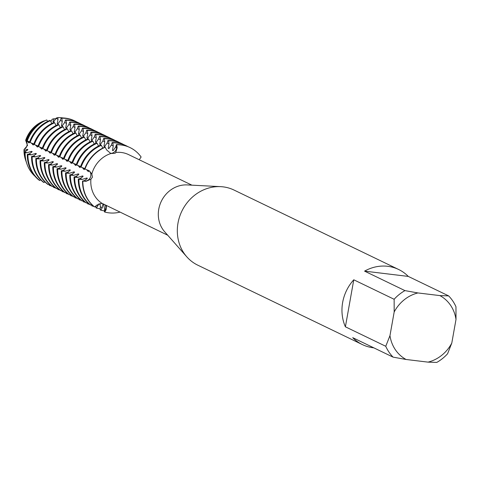 <?xml version="1.0" encoding="UTF-8"?>
<svg xmlns="http://www.w3.org/2000/svg" width="480" height="480" viewBox="0 0 480 480"><rect width="100%" height="100%" fill="white"/><g stroke="black" fill="none" stroke-linecap="round" stroke-linejoin="round"><path stroke-width="0.72" d="M50.67 121.236A5.79 5.244 115.8 0 0 52.218 119.208L53.856 118.782L52.956 121.656L53.574 121.956L56.25 118.062L57.756 117.582L58.026 119.304L57.204 123.708L57.822 124.008L60.396 120.444L61.17 117.948L61.788 118.248L62.274 121.35L61.452 125.76L62.07 126.06L64.644 122.496L65.418 120L66.036 120.3L66.522 123.402L65.7 127.806L66.318 128.106L68.892 124.548L69.666 122.052L70.284 122.352L70.77 125.454L69.948 129.858L70.566 130.158L73.14 126.594L73.914 124.098L74.538 124.398L75.018 127.5L74.196 131.91L74.82 132.21L77.394 128.646L78.162 126.15L78.786 126.45L79.266 129.552L78.444 133.956L79.068 134.256L81.642 130.698L82.41 128.202L83.034 128.502L83.514 131.604L82.692 136.008L83.316 136.308L85.89 132.744L86.664 130.254L87.282 130.548L87.768 133.65L86.94 138.06L87.564 138.36L90.138 134.796L90.912 132.3L91.53 132.6L92.016 135.702L91.194 140.112L91.812 140.406L94.386 136.848L95.16 134.352L95.778 134.652L96.264 137.754L95.442 142.158L96.06 142.458L98.634 138.9L99.408 136.404L100.026 136.704L100.512 139.806L99.69 144.21L100.308 144.51L102.882 140.946L103.656 138.45L104.274 138.75L104.76 141.852L103.938 146.262L104.556 146.562L107.13 142.998L107.904 140.502L108.522 140.802L109.008 143.904L108.186 148.308L108.804 148.608L111.378 145.05L112.152 142.554L112.776 142.854L113.256 145.956L112.434 150.36L113.058 150.66L115.632 147.096L116.4 144.6L116.712 144.75L116.568 147.552A5.79 5.244 -64.2 0 1 110.316 153.348A5.79 5.244 115.8 0 0 111.894 153.258A5.79 5.244 115.8 0 0 116.568 147.552L116.712 144.75L117.174 147.774L115.758 152.466L115.134 153.246L110.85 153.528L106.722 150.024L105.024 147.054A34.752 31.47 115.8 0 0 84.69 168.942L89.298 170.826L91.836 173.988L92.424 177.156L90.906 179.22L86.016 181.308L82.53 181.062A34.752 31.47 115.8 0 0 94.374 206.838L94.686 206.988L96.924 205.044L101.982 203.322L167.742 235.242M90.78 175.98A5.79 5.244 115.8 0 0 88.524 170.4A5.79 5.244 -64.2 0 1 90.63 176.616A5.79 5.244 -64.2 0 1 85.47 181.026A5.79 5.244 115.8 0 0 90.78 175.98M25.716 160.368A29.472 26.688 -64.2 0 1 24 149.58L27.534 145.458L24 149.58A5.79 5.244 115.8 0 0 25.644 140.34L27.534 145.458L25.644 140.34A29.472 26.688 -64.2 0 1 43.542 121.074A29.472 26.688 -64.2 0 0 25.644 140.34L26.118 140.304L29.082 142.974L28.14 141.366M373.8 347.832A41.706 37.764 -64.2 0 1 362.376 344.592L197.736 265.152A41.706 37.764 -64.2 0 1 186.822 256.854L164.634 231.726A27.804 25.176 -64.2 0 1 158.76 209.166A27.804 25.176 -64.2 0 1 187.218 184.92L220.698 186.654A41.706 37.764 -64.2 0 1 233.982 190.032L398.622 269.478A41.706 37.764 -64.2 0 1 408.264 276.408L448.626 295.884L439.89 295.596L417.93 292.944L404.94 290.61L364.578 271.134L408.264 276.408M101.982 203.322A27.804 25.176 -64.2 0 1 90.906 179.22M186.822 256.854A41.706 37.764 -64.2 0 1 178.008 223.02A41.706 37.764 -64.2 0 1 220.698 186.654M428.04 362.13A36.144 32.73 -64.2 0 0 451.788 343.086L447.582 353.754A41.706 37.764 -64.2 0 1 436.776 362.418L428.04 362.13L406.08 359.478A36.144 32.73 -64.2 0 1 389.97 335.622L385.758 346.284L345.396 326.808A41.706 37.764 -64.2 0 1 342.648 302.466A41.706 37.764 -64.2 0 1 353.772 279.792L394.134 299.274A41.706 37.764 -64.2 0 1 404.94 290.61M362.376 344.592A41.706 37.764 -64.2 0 1 352.728 337.662L393.09 357.138A41.706 37.764 -64.2 0 1 385.758 346.284M52.218 119.208L50.832 121.566L52.218 119.208M82.842 181.212L85.47 181.026L82.842 181.212A34.752 31.47 -64.2 0 0 94.686 206.988A34.752 31.47 -64.2 0 1 82.842 181.212M139.236 159.75L141.12 156.996A34.752 31.47 -64.2 0 0 116.712 144.75A34.752 31.47 -64.2 0 1 130.056 147.6A34.752 31.47 -64.2 0 1 141.12 156.996M106.404 205.644L106.146 209.67L104.73 212.028L105.564 209.31A5.79 5.244 115.8 0 0 105.348 205.134A5.79 5.244 -64.2 0 1 105.564 209.31L104.73 212.028L104.418 211.878L104.628 208.86L103.512 204.216M84.996 169.092A34.752 31.47 -64.2 0 1 105.33 147.204A34.752 31.47 -64.2 0 0 84.996 169.092M91.836 173.988A27.804 25.176 -64.2 0 1 110.85 153.528M115.758 152.466A27.804 25.176 -64.2 0 1 128.568 154.602L191.91 185.166M119.88 212.148A34.752 31.47 -64.2 0 1 104.73 212.028A34.752 31.47 -64.2 0 0 119.88 212.148M364.578 271.134A41.706 37.764 -64.2 0 1 398.622 269.478M394.134 299.274L394.176 311.988A36.144 32.73 -64.2 0 1 417.93 292.944M394.176 311.988L389.97 335.622M451.788 343.086L456 319.452L455.958 306.738A41.706 37.764 -64.2 0 0 448.626 295.884M439.89 295.596A36.144 32.73 -64.2 0 1 456 319.452M345.396 326.808L353.772 279.792M393.09 357.138L406.08 359.478M57.756 117.582A33.48 30.318 -64.2 0 1 61.89 117.78A33.48 30.318 -64.2 0 1 63.192 117.972M74.826 120.948A34.752 31.47 115.8 0 0 74.514 120.798A34.752 31.47 115.8 0 0 65.46 118.152A34.752 31.47 115.8 0 0 61.17 117.948M61.788 118.248A34.752 31.47 -64.2 0 1 66.078 118.452A34.752 31.47 -64.2 0 1 75.132 121.098A34.752 31.47 -64.2 0 1 76.92 122.04M79.074 123A34.752 31.47 115.8 0 0 78.762 122.85A34.752 31.47 115.8 0 0 69.708 120.204A34.752 31.47 115.8 0 0 65.418 120M66.036 120.3A34.752 31.47 -64.2 0 1 70.326 120.504A34.752 31.47 -64.2 0 1 79.386 123.15A34.752 31.47 -64.2 0 1 81.168 124.086M83.322 125.052A34.752 31.47 115.8 0 0 83.01 124.902A34.752 31.47 115.8 0 0 73.956 122.256A34.752 31.47 115.8 0 0 69.666 122.052M70.284 122.352A34.752 31.47 -64.2 0 1 74.574 122.556A34.752 31.47 -64.2 0 1 83.634 125.196A34.752 31.47 -64.2 0 1 85.416 126.138M87.57 127.104A34.752 31.47 115.8 0 0 87.258 126.948A34.752 31.47 115.8 0 0 78.204 124.308A34.752 31.47 115.8 0 0 73.914 124.098M74.538 124.398A34.752 31.47 -64.2 0 1 78.822 124.602A34.752 31.47 -64.2 0 1 87.882 127.248A34.752 31.47 -64.2 0 1 89.664 128.19M91.818 129.15A34.752 31.47 115.8 0 0 91.512 129A34.752 31.47 115.8 0 0 82.452 126.354A34.752 31.47 115.8 0 0 78.162 126.15M78.786 126.45A34.752 31.47 -64.2 0 1 83.07 126.654A34.752 31.47 -64.2 0 1 92.13 129.3A34.752 31.47 -64.2 0 1 93.912 130.236M96.066 131.202A34.752 31.47 115.8 0 0 95.76 131.052A34.752 31.47 115.8 0 0 86.7 128.406A34.752 31.47 115.8 0 0 82.41 128.202M83.034 128.502A34.752 31.47 -64.2 0 1 87.324 128.706A34.752 31.47 -64.2 0 1 96.378 131.352A34.752 31.47 -64.2 0 1 98.16 132.288M100.314 133.254A34.752 31.47 115.8 0 0 100.008 133.098A34.752 31.47 115.8 0 0 90.948 130.458A34.752 31.47 115.8 0 0 86.664 130.254M87.282 130.548A34.752 31.47 -64.2 0 1 91.572 130.758A34.752 31.47 -64.2 0 1 100.626 133.398A34.752 31.47 -64.2 0 1 102.408 134.34M104.562 135.3A34.752 31.47 115.8 0 0 104.256 135.15A34.752 31.47 115.8 0 0 95.196 132.504A34.752 31.47 115.8 0 0 90.912 132.3M91.53 132.6A34.752 31.47 -64.2 0 1 95.82 132.804A34.752 31.47 -64.2 0 1 104.874 135.45A34.752 31.47 -64.2 0 1 106.656 136.392M108.816 137.352A34.752 31.47 115.8 0 0 108.504 137.202A34.752 31.47 115.8 0 0 99.45 134.556A34.752 31.47 115.8 0 0 95.16 134.352M95.778 134.652A34.752 31.47 -64.2 0 1 100.068 134.856A34.752 31.47 -64.2 0 1 109.122 137.502A34.752 31.47 -64.2 0 1 110.91 138.438M113.064 139.404A34.752 31.47 115.8 0 0 112.752 139.248A34.752 31.47 115.8 0 0 103.698 136.608A34.752 31.47 115.8 0 0 99.408 136.404M100.026 136.704A34.752 31.47 -64.2 0 1 104.316 136.908A34.752 31.47 -64.2 0 1 113.376 139.548A34.752 31.47 -64.2 0 1 115.158 140.49M117.312 141.45A34.752 31.47 115.8 0 0 117 141.3A34.752 31.47 115.8 0 0 107.946 138.654A34.752 31.47 115.8 0 0 103.656 138.45M104.274 138.75A34.752 31.47 -64.2 0 1 108.564 138.954A34.752 31.47 -64.2 0 1 117.624 141.6A34.752 31.47 -64.2 0 1 119.406 142.542M121.56 143.502A34.752 31.47 115.8 0 0 121.248 143.352A34.752 31.47 115.8 0 0 112.194 140.706A34.752 31.47 115.8 0 0 107.904 140.502M108.522 140.802A34.752 31.47 -64.2 0 1 112.812 141.006A34.752 31.47 -64.2 0 1 121.872 143.652A34.752 31.47 -64.2 0 1 123.654 144.588M125.808 145.554A34.752 31.47 115.8 0 0 125.496 145.404A34.752 31.47 115.8 0 0 116.442 142.758A34.752 31.47 115.8 0 0 112.152 142.554M112.776 142.854A34.752 31.47 -64.2 0 1 117.06 143.058A34.752 31.47 -64.2 0 1 126.12 145.698A34.752 31.47 -64.2 0 1 127.902 146.64M129.9 147.528A34.752 31.47 115.8 0 0 129.75 147.45A34.752 31.47 115.8 0 0 120.69 144.804A34.752 31.47 115.8 0 0 116.4 144.6M102.756 148.098L101.394 145.302L100.776 145.002A34.752 31.47 115.8 0 0 80.442 166.89L84.822 168.576M98.508 146.046L97.146 143.256L96.522 142.956A34.752 31.47 115.8 0 0 76.194 164.838L80.568 166.53M94.26 143.994L92.898 141.204L92.274 140.904A34.752 31.47 115.8 0 0 71.94 162.792L76.32 164.478M90.012 141.942L88.65 139.152L88.026 138.852A34.752 31.47 115.8 0 0 67.692 160.74L72.072 162.426M85.764 139.896L84.396 137.1L83.778 136.806A34.752 31.47 115.8 0 0 63.444 158.688L67.824 160.38M81.516 137.844L80.148 135.054L79.53 134.754A34.752 31.47 115.8 0 0 59.196 156.642L63.576 158.328M77.262 135.792L75.9 133.002L75.282 132.702A34.752 31.47 115.8 0 0 54.948 154.59L59.328 156.276M73.014 133.746L71.652 130.95L71.034 130.656A34.752 31.47 115.8 0 0 50.7 152.538L55.08 154.224M68.766 131.694L67.404 128.904L66.786 128.604A34.752 31.47 115.8 0 0 46.452 150.492L50.832 152.178M64.518 129.642L63.156 126.852L62.532 126.552A34.752 31.47 115.8 0 0 42.204 148.44L46.584 150.126M60.27 127.596L58.908 124.8L58.284 124.5A34.752 31.47 115.8 0 0 37.956 146.388L42.33 148.074M56.022 125.544L54.66 122.754L54.036 122.454A34.752 31.47 115.8 0 0 33.702 144.342L38.082 146.028M51.774 123.492L50.412 120.702L49.788 120.402A34.752 31.47 115.8 0 0 29.454 142.29L33.834 143.976M47.526 121.446L46.794 119.946L45.678 120.342A32.286 29.232 115.8 0 0 26.79 140.67L29.586 141.924M44.262 120.972L43.542 121.074M82.53 181.062L84.534 180.57L87.384 178.29L86.766 177.99L82.164 179.424L78.9 179.31L78.282 179.01L80.286 178.518L83.136 176.238L82.518 175.944L77.91 177.378L74.652 177.264L74.034 176.964L76.038 176.472L78.888 174.192L78.264 173.892L73.662 175.326L70.404 175.212L69.786 174.912L71.79 174.42L74.64 172.14L74.016 171.84L69.414 173.274L66.156 173.16L65.532 172.86L67.536 172.368L70.392 170.088L69.768 169.794L65.166 171.228L61.908 171.114L61.284 170.814L63.288 170.322L66.144 168.042L65.52 167.742L60.918 169.176L57.66 169.062L57.036 168.762L59.04 168.27L61.89 165.99L61.272 165.69L56.67 167.124L53.406 167.01L52.788 166.71L54.792 166.218L57.642 163.938L57.024 163.638L52.422 165.072L49.158 164.958L48.54 164.664L50.544 164.166L53.394 161.892L52.776 161.592L48.174 163.026L44.91 162.912L44.292 162.612L46.296 162.12L49.146 159.84L48.528 159.54L43.926 160.974L40.662 160.86L40.044 160.56L42.048 160.068L44.898 157.788L44.28 157.488L39.672 158.922L36.414 158.808L35.796 158.514L37.8 158.016L40.65 155.742L40.026 155.442L35.424 156.876L32.166 156.762L31.548 156.462L33.546 155.97L36.402 153.69L35.778 153.39L31.176 154.824L27.918 154.71L27.294 154.41L29.298 153.918L32.154 151.638L31.53 151.338L26.928 152.772L25.122 152.712L24.786 151.932L27.9 149.586L27.282 149.292L24.282 150.612L24 149.58A29.472 26.688 -64.2 0 0 25.536 159.864L25.884 160.878A30.504 27.624 -64.2 0 1 24.282 150.612M31.278 143.022L33.33 145.026L32.388 143.418M35.526 145.068L37.578 147.078L36.636 145.47M39.774 147.12L41.826 149.13L40.884 147.516M44.022 149.172L46.074 151.176L45.132 149.568M48.276 151.218L50.322 153.228L49.38 151.62M52.524 153.27L54.57 155.28L53.628 153.666M56.772 155.322L58.824 157.326L57.876 155.718M61.02 157.374L63.072 159.378L62.124 157.77M65.268 159.42L67.32 161.43L66.378 159.822M69.516 161.472L71.568 163.476L70.626 161.868M73.764 163.524L75.816 165.528L74.874 163.92M78.012 165.57L80.064 167.58L79.122 165.972M82.26 167.622L84.312 169.626L83.37 168.018M86.442 169.614L88.56 171.678L87.57 170.022M103.518 204.216L102.894 203.916L102.258 207.714L100.788 210.126L100.17 209.826L100.38 206.808L99.906 203.532M98.718 203.928L96.54 208.074L95.922 207.774L96.06 205.788M92.67 205.398L92.292 206.022L91.674 205.728L91.758 204.528M88.422 203.352L88.044 203.976L87.426 203.676L87.51 202.476M84.174 201.3L83.796 201.924L83.178 201.624L83.256 200.43M79.926 199.248L79.548 199.872L78.924 199.572L79.008 198.378M75.678 197.202L75.3 197.826L74.676 197.526L74.76 196.326M71.43 195.15L71.052 195.774L70.428 195.474L70.512 194.274M67.182 193.098L66.798 193.722L66.18 193.422L66.264 192.228M62.934 191.052L62.55 191.676L61.932 191.376L62.016 190.176M58.686 189L58.302 189.624L57.684 189.324L57.768 188.124M54.432 186.948L54.054 187.572L53.436 187.272L53.52 186.078M50.184 184.896L49.806 185.526L49.188 185.226L49.272 184.026M27.294 154.41A34.752 31.47 115.8 0 0 39.138 180.186L39.762 180.486L40.596 179.754M31.548 156.462A34.752 31.47 115.8 0 0 43.386 182.232L44.01 182.532L44.85 181.8M35.796 158.514A34.752 31.47 115.8 0 0 47.64 184.284L48.258 184.584L49.098 183.852M40.044 160.56A34.752 31.47 115.8 0 0 51.888 186.336L52.506 186.636L53.346 185.904M44.292 162.612A34.752 31.47 115.8 0 0 56.136 188.382L56.754 188.682L57.594 187.95M48.54 164.664A34.752 31.47 115.8 0 0 60.384 190.434L61.002 190.734L61.842 190.002M52.788 166.71A34.752 31.47 115.8 0 0 64.632 192.486L65.25 192.786L66.09 192.054M57.036 168.762A34.752 31.47 115.8 0 0 68.88 194.538L69.504 194.832L70.338 194.1M61.284 170.814A34.752 31.47 115.8 0 0 73.128 196.584L73.752 196.884L74.586 196.152M65.532 172.86A34.752 31.47 115.8 0 0 77.376 198.636L78 198.936L78.834 198.204M69.786 174.912A34.752 31.47 115.8 0 0 81.624 200.688L82.248 200.988L83.088 200.256M74.034 176.964A34.752 31.47 115.8 0 0 85.878 202.734L86.496 203.034L87.336 202.302M78.282 179.01A34.752 31.47 115.8 0 0 90.126 204.786L90.744 205.086L91.584 204.354M87.942 171.378A27.936 25.296 -64.2 0 1 88.14 170.73M86.712 179.166A27.936 25.296 -64.2 0 1 86.766 177.99M112.434 150.36A27.936 25.296 -64.2 0 1 113.49 150.294M81.06 167.19A34.752 31.47 -64.2 0 1 101.394 145.302M90.744 205.086A34.752 31.47 -64.2 0 1 78.9 179.31M104.49 210.882A34.752 31.47 -64.2 0 1 100.788 210.126M83.694 169.332A27.936 25.296 -64.2 0 1 83.892 168.678M82.464 177.114A27.936 25.296 -64.2 0 1 82.518 175.944M108.186 148.308A27.936 25.296 -64.2 0 1 109.242 148.242M76.812 165.138A34.752 31.47 -64.2 0 1 97.146 143.256M86.496 203.034A34.752 31.47 -64.2 0 1 74.652 177.264M100.242 208.83A34.752 31.47 -64.2 0 1 96.54 208.074M79.446 167.28A27.936 25.296 -64.2 0 1 79.644 166.626M78.216 175.068A27.936 25.296 -64.2 0 1 78.264 173.892M103.938 146.262A27.936 25.296 -64.2 0 1 104.994 146.19M72.564 163.092A34.752 31.47 -64.2 0 1 92.898 141.204M82.248 200.988A34.752 31.47 -64.2 0 1 70.404 175.212M95.988 206.784A34.752 31.47 -64.2 0 1 95.076 206.64M93.828 206.4A34.752 31.47 -64.2 0 1 92.292 206.022M75.198 165.228A27.936 25.296 -64.2 0 1 75.396 164.58M73.968 173.016A27.936 25.296 -64.2 0 1 74.016 171.84M99.69 144.21A27.936 25.296 -64.2 0 1 100.746 144.144M68.316 161.04A34.752 31.47 -64.2 0 1 88.65 139.152M78 198.936A34.752 31.47 -64.2 0 1 66.156 173.16M91.74 204.732A34.752 31.47 -64.2 0 1 91.236 204.654M89.58 204.348A34.752 31.47 -64.2 0 1 88.044 203.976M70.95 163.176A27.936 25.296 -64.2 0 1 71.148 162.528M69.72 170.964A27.936 25.296 -64.2 0 1 69.768 169.794M95.442 142.158A27.936 25.296 -64.2 0 1 96.498 142.092M64.068 158.988A34.752 31.47 -64.2 0 1 84.396 137.1M73.752 196.884A34.752 31.47 -64.2 0 1 61.908 171.114M87.492 202.68A34.752 31.47 -64.2 0 1 86.988 202.608M85.332 202.302A34.752 31.47 -64.2 0 1 83.796 201.924M66.696 161.13A27.936 25.296 -64.2 0 1 66.9 160.476M65.472 168.912A27.936 25.296 -64.2 0 1 65.52 167.742M91.194 140.112A27.936 25.296 -64.2 0 1 92.25 140.04M59.814 156.942A34.752 31.47 -64.2 0 1 80.148 135.054M69.504 194.832A34.752 31.47 -64.2 0 1 57.66 169.062M83.244 200.628A34.752 31.47 -64.2 0 1 82.74 200.556M81.084 200.25A34.752 31.47 -64.2 0 1 79.548 199.872M62.448 159.078A27.936 25.296 -64.2 0 1 62.652 158.424M61.218 166.866A27.936 25.296 -64.2 0 1 61.272 165.69M86.94 138.06A27.936 25.296 -64.2 0 1 88.002 137.994M55.566 154.89A34.752 31.47 -64.2 0 1 75.9 133.002M65.25 192.786A34.752 31.47 -64.2 0 1 53.406 167.01M78.996 198.582A34.752 31.47 -64.2 0 1 78.492 198.504M76.836 198.198A34.752 31.47 -64.2 0 1 75.3 197.826M58.2 157.026A27.936 25.296 -64.2 0 1 58.404 156.378M56.97 164.814A27.936 25.296 -64.2 0 1 57.024 163.638M82.692 136.008A27.936 25.296 -64.2 0 1 83.748 135.942M51.318 152.838A34.752 31.47 -64.2 0 1 71.652 130.95M61.002 190.734A34.752 31.47 -64.2 0 1 49.158 164.958M74.748 196.53A34.752 31.47 -64.2 0 1 74.238 196.458M72.582 196.152A34.752 31.47 -64.2 0 1 71.052 195.774M53.952 154.98A27.936 25.296 -64.2 0 1 54.156 154.326M52.722 162.762A27.936 25.296 -64.2 0 1 52.776 161.592M78.444 133.956A27.936 25.296 -64.2 0 1 79.5 133.89M47.07 150.786A34.752 31.47 -64.2 0 1 67.404 128.904M56.754 188.682A34.752 31.47 -64.2 0 1 44.91 162.912M70.5 194.478A34.752 31.47 -64.2 0 1 69.99 194.406M68.334 194.1A34.752 31.47 -64.2 0 1 66.798 193.722M49.704 152.928A27.936 25.296 -64.2 0 1 49.902 152.274M48.474 160.716A27.936 25.296 -64.2 0 1 48.528 159.54M74.196 131.91A27.936 25.296 -64.2 0 1 75.252 131.838M42.822 148.74A34.752 31.47 -64.2 0 1 63.156 126.852M52.506 186.636A34.752 31.47 -64.2 0 1 40.662 160.86M66.252 192.432A34.752 31.47 -64.2 0 1 65.742 192.354M64.086 192.048A34.752 31.47 -64.2 0 1 62.55 191.676M45.456 150.876A27.936 25.296 -64.2 0 1 45.654 150.228M44.226 158.664A27.936 25.296 -64.2 0 1 44.28 157.488M69.948 129.858A27.936 25.296 -64.2 0 1 71.004 129.792M38.574 146.688A34.752 31.47 -64.2 0 1 58.908 124.8M48.258 184.584A34.752 31.47 -64.2 0 1 36.414 158.808M61.998 190.38A34.752 31.47 -64.2 0 1 61.494 190.308M59.838 189.996A34.752 31.47 -64.2 0 1 58.302 189.624M41.208 148.83A27.936 25.296 -64.2 0 1 41.406 148.176M39.978 156.612A27.936 25.296 -64.2 0 1 40.026 155.442M65.7 127.806A27.936 25.296 -64.2 0 1 66.756 127.74M34.326 144.636A34.752 31.47 -64.2 0 1 54.66 122.754M44.01 182.532A34.752 31.47 -64.2 0 1 32.166 156.762M57.75 188.328A34.752 31.47 -64.2 0 1 57.246 188.256M55.59 187.95A34.752 31.47 -64.2 0 1 54.054 187.572M36.96 146.778A27.936 25.296 -64.2 0 1 37.158 146.124M35.73 154.566A27.936 25.296 -64.2 0 1 35.778 153.39M61.452 125.76A27.936 25.296 -64.2 0 1 62.508 125.688M30.078 142.59A34.752 31.47 -64.2 0 1 50.412 120.702M39.762 180.486A34.752 31.47 -64.2 0 1 27.918 154.71M53.502 186.282A34.752 31.47 -64.2 0 1 52.998 186.204M51.342 185.898A34.752 31.47 -64.2 0 1 49.806 185.526M32.712 144.726A27.936 25.296 -64.2 0 1 32.91 144.078M31.482 152.514A27.936 25.296 -64.2 0 1 31.53 151.338M57.204 123.708A27.936 25.296 -64.2 0 1 58.26 123.642M27.204 141.03A33.48 30.318 -64.2 0 1 46.794 119.946M35.046 176.298A33.48 30.318 -64.2 0 1 26.88 163.794A33.48 30.318 -64.2 0 1 25.122 152.712M24.786 151.932A32.286 29.232 115.8 0 0 26.478 162.624L26.88 163.794M28.458 142.68A27.936 25.296 -64.2 0 1 28.662 142.026M27.234 150.462A27.936 25.296 -64.2 0 1 27.282 149.292M52.956 121.656A27.936 25.296 -64.2 0 1 54.012 121.59M26.124 140.304A30.504 27.624 -64.2 0 1 44.178 120.864M26.19 161.73A30.504 27.624 -64.2 0 1 25.884 160.878M53.856 118.782A30.504 27.624 -64.2 0 1 56.004 118.806M115.632 147.096L116.568 147.552A17.262 5.982 -102.2 0 0 117.174 147.774M84.534 180.57L85.47 181.026A17.262 2.166 -169.9 0 1 86.016 181.308M104.628 208.86L105.564 209.31A17.262 7.32 116.6 0 1 106.146 209.67M58.026 119.304L56.148 118.398M62.274 121.35L60.396 120.444M66.522 123.402L64.644 122.496M70.77 125.454L68.892 124.548M75.018 127.5L73.14 126.594M79.266 129.552L77.394 128.646M83.514 131.604L81.642 130.698M87.768 133.65L85.89 132.744M92.016 135.702L90.138 134.796M96.264 137.754L94.386 136.848M100.512 139.806L98.634 138.9M104.76 141.852L102.882 140.946M109.008 143.904L107.13 142.998M113.256 145.956L111.378 145.05M82.164 179.424L80.286 178.518M77.91 177.378L76.038 176.472M73.662 175.326L71.79 174.42M69.414 173.274L67.536 172.368M65.166 171.228L63.288 170.322M60.918 169.176L59.04 168.27M56.67 167.124L54.792 166.218M52.422 165.072L50.544 164.166M48.174 163.026L46.296 162.12M43.926 160.974L42.048 160.068M39.672 158.922L37.8 158.016M35.424 156.876L33.546 155.97M31.176 154.824L29.298 153.918M26.928 152.772L25.05 151.866M102.258 207.714L100.38 206.808M98.01 205.662L96.852 205.104M129.75 147.45L130.056 147.6M125.496 145.404L126.12 145.698M121.248 143.352L121.872 143.652M117 141.3L117.624 141.6M112.752 139.248L113.376 139.548M108.504 137.202L109.122 137.502M104.256 135.15L104.874 135.45M100.008 133.098L100.626 133.398M95.76 131.052L96.378 131.352M91.512 129L92.13 129.3M87.258 126.948L87.882 127.248M83.01 124.902L83.634 125.196M78.762 122.85L79.386 123.15M74.514 120.798L75.132 121.098"/></g></svg>
